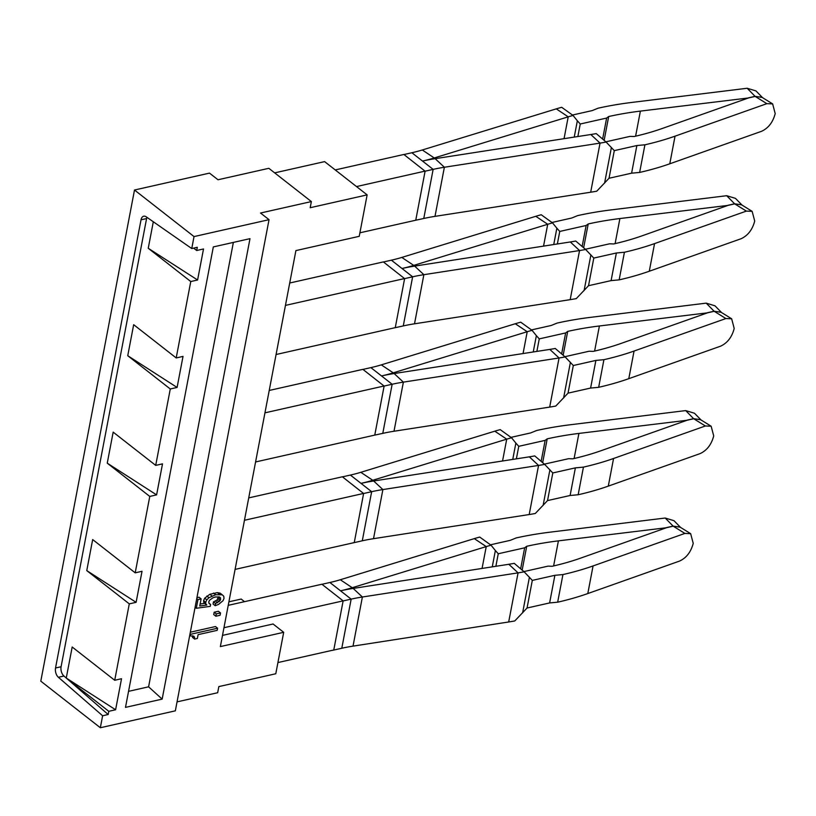 <?xml version="1.0" encoding="UTF-8"?>
<svg xmlns="http://www.w3.org/2000/svg" width="816" height="816" viewBox="0 0 816 816"><rect width="100%" height="100%" fill="white"/><g stroke="black" fill="none" stroke-linecap="round" stroke-linejoin="round"><path stroke-width="1.22" d="M248.727 497.893L342.373 476.789L363.62 493.507L371.657 491.691L361.019 483.378A159.61 75.5 10.8 0 1 373.657 480.991L529.339 456.838A141.882 67.116 10.8 0 0 534.755 455.92L544.66 464.386L552.809 472.954L575.382 467.864L583.43 467.129A283.234 133.977 10.8 0 0 583.889 467.017A283.234 133.977 10.8 0 0 613.561 458.49L705.381 425.983L711.154 426.227L713.714 435.917C711.46 444.536 706.931 450.432 700.118 453.604L608.297 486.122A283.234 133.977 -169.2 0 1 578.626 494.649A283.234 133.977 -169.2 0 1 578.156 494.751L583.43 467.129M228.225 605.339L321.881 584.236L343.138 600.862L333.775 649.975L332.367 650.372L341.792 648.251L351.155 599.138L343.128 600.943M235.079 569.395L362.284 540.804L371.657 491.691A141.882 67.116 10.8 0 1 382.888 489.569L373.657 480.991M223.961 627.718L343.138 600.862M269.219 390.456L362.875 369.352L384.122 386.06L392.149 384.254L381.521 375.941A159.61 75.5 10.8 0 1 394.148 373.544L549.831 349.401A141.882 67.116 10.8 0 0 555.247 348.473L565.151 356.939L573.311 365.517L595.874 360.427L603.922 359.683A283.234 133.977 10.8 0 0 604.391 359.581A283.234 133.977 10.8 0 0 634.063 351.053L725.883 318.546L731.646 318.791L734.206 328.471C731.962 337.09 727.423 342.995 720.61 346.168L628.789 378.675A283.234 133.977 -169.2 0 1 599.117 387.202A283.234 133.977 -169.2 0 1 598.658 387.314L603.922 359.683M255.581 461.958L374.768 435.101L384.122 386.06M244.453 520.282L363.64 493.425M289.711 283.009L383.367 261.916L404.614 278.623L412.641 276.808L402.013 268.495A159.61 75.5 10.8 0 1 414.65 266.108L570.323 241.964A141.882 67.116 10.8 0 0 575.739 241.036L585.653 249.502L593.803 258.07L616.376 252.991L624.424 252.246A283.234 133.977 10.8 0 0 624.883 252.144A283.234 133.977 10.8 0 0 654.554 243.607L746.375 211.099L752.138 211.344L754.708 221.034C752.454 229.653 747.925 235.549 741.101 238.731L649.281 271.238A283.234 133.977 -169.2 0 1 619.609 279.766A283.234 133.977 -169.2 0 1 619.15 279.868L624.424 252.246M276.073 354.511L395.26 327.655L404.614 278.623M264.945 412.835L384.132 385.988M425.126 171.105L356.51 186.568L335.243 169.932L403.859 154.469L425.105 171.187L433.143 169.371L422.504 161.058A159.61 75.5 10.8 0 1 435.142 158.671L590.825 134.518A141.882 67.116 10.8 0 0 596.241 133.6L606.145 142.066L614.295 150.634L636.868 145.544L644.915 144.799A283.234 133.977 10.8 0 0 645.374 144.697A283.234 133.977 10.8 0 0 675.046 136.17L766.867 103.663L772.64 103.907L775.2 113.587C772.946 122.216 768.417 128.112 761.603 131.284L669.783 163.802A283.234 133.977 -169.2 0 1 640.111 172.329A283.234 133.977 -169.2 0 1 639.642 172.431L644.915 144.799M359.907 232.805L415.752 220.218L425.105 171.187M285.447 305.398L404.634 278.542M523.882 571.588L548.077 566.131L552.248 566.263A265.496 125.582 10.8 0 0 552.728 566.151L553.207 566.039A265.496 125.582 10.8 0 0 580.523 558.164L666.611 527.677L673.21 526.198L684.889 533.419L690.652 533.664L693.223 543.354C690.968 551.973 686.44 557.869 679.616 561.051L587.795 593.558A283.234 133.977 -169.2 0 1 558.124 602.086A283.234 133.977 -169.2 0 1 557.665 602.198L562.938 574.566A283.234 133.977 10.8 0 0 563.397 574.464A283.234 133.977 10.8 0 0 593.069 565.937L684.889 533.419M341.792 648.251A141.882 67.116 10.8 0 1 353.022 646.129L508.694 621.976A159.61 75.5 10.8 0 0 514.794 620.935L527.044 608.022L549.617 602.932L554.89 575.311L562.938 574.566M549.617 602.932L557.665 602.198M508.694 621.976L518.068 572.863A159.61 75.5 10.8 0 0 524.168 571.822L532.318 580.39L554.89 575.311M508.837 564.284L518.068 572.863L362.386 597.006L353.165 588.428L508.837 564.284A141.882 67.116 10.8 0 0 514.253 563.356L524.168 571.822M353.022 646.129L362.386 597.006A141.882 67.116 10.8 0 0 351.155 599.138L340.527 590.815A159.61 75.5 10.8 0 1 353.165 588.428M492.262 566.855L495.373 550.535L491.059 545.21A141.882 67.116 -169.2 0 0 486.234 546.598L474.3 538.621L340.313 579.748A141.882 67.116 -169.2 0 1 329.899 582.502L321.953 584.287M690.652 533.664L679.922 527.024L673.21 526.198M544.374 464.141L568.568 458.694L572.75 458.816A265.496 125.582 10.8 0 0 573.23 458.714L573.709 458.602A265.496 125.582 10.8 0 0 601.015 450.728L687.113 420.24L693.702 418.751L705.381 425.983M362.284 540.804A141.882 67.116 10.8 0 1 373.514 538.682L529.196 514.539A159.61 75.5 10.8 0 0 535.286 513.499L547.536 500.585L570.109 495.496L575.382 467.864M570.109 495.496L578.156 494.751M529.196 514.539L538.56 465.426A159.61 75.5 10.8 0 0 544.66 464.386M529.339 456.838L538.56 465.426L382.888 489.569L373.514 538.682M512.754 459.418L515.865 443.098L511.561 437.774A141.882 67.116 -169.2 0 0 506.726 439.161L494.792 431.185L360.815 472.311A141.882 67.116 -169.2 0 1 350.39 475.065L342.455 476.85M711.154 426.227L700.424 419.587L693.702 418.751M564.876 356.704L589.06 351.247L593.242 351.38A265.496 125.582 10.8 0 0 593.722 351.268L594.201 351.166A265.496 125.582 10.8 0 0 621.506 343.281L707.605 312.803L714.204 311.314L725.883 318.546M373.289 435.428L382.786 433.367A141.882 67.116 10.8 0 1 394.006 431.246L549.688 407.102A159.61 75.5 10.8 0 0 555.788 406.052L568.038 393.139L590.611 388.059L595.874 360.427M590.611 388.059L598.658 387.314M549.688 407.102L559.062 357.979A159.61 75.5 10.8 0 0 565.151 356.939M549.831 349.401L559.062 357.979L403.379 382.133A141.882 67.116 10.8 0 0 392.149 384.254L382.786 433.367M533.246 351.971L536.367 335.651L532.052 330.337A141.882 67.116 -169.2 0 0 527.218 331.714L515.284 323.748L381.307 364.864A141.882 67.116 -169.2 0 1 370.882 367.618L362.947 369.413M731.646 318.781L720.916 312.14L714.204 311.314M585.368 249.257L609.562 243.811L613.734 243.943A265.496 125.582 10.8 0 0 614.213 243.831L614.693 243.719A265.496 125.582 10.8 0 0 642.008 235.844L728.107 205.357L734.696 203.878L746.375 211.099M393.781 327.991L403.277 325.931A141.882 67.116 10.8 0 1 414.508 323.809L570.18 299.656A159.61 75.5 10.8 0 0 576.28 298.615L588.53 285.702L611.102 280.612L616.376 252.991M611.102 280.612L619.15 279.868M570.18 299.656L579.554 250.543A159.61 75.5 10.8 0 0 585.653 249.502M570.323 241.964L579.554 250.543L423.871 274.686A141.882 67.116 10.8 0 0 412.641 276.808L403.277 325.931M553.748 244.535L556.859 228.215L552.544 222.89A141.882 67.116 -169.2 0 0 547.72 224.278L535.786 216.301L401.798 257.428A141.882 67.116 -169.2 0 1 391.384 260.182L383.438 261.967M752.138 211.344L741.407 204.704L734.696 203.878M605.86 141.821L630.054 136.374L634.236 136.496A265.496 125.582 10.8 0 0 634.715 136.394L635.195 136.282A265.496 125.582 10.8 0 0 662.5 128.398L748.598 97.92L755.188 96.431L766.867 103.663M414.273 220.555L423.769 218.484A141.882 67.116 10.8 0 1 434.999 216.362L590.682 192.219A159.61 75.5 10.8 0 0 596.771 191.179L609.032 178.255L631.594 173.176L636.868 145.544M631.594 173.176L639.642 172.431M590.682 192.219L600.046 143.106A159.61 75.5 10.8 0 0 606.145 142.066M590.825 134.518L600.046 143.106L444.373 167.249A141.882 67.116 10.8 0 0 433.143 169.371L423.769 218.484M574.24 137.098L577.351 120.778L573.046 115.454A141.882 67.116 -169.2 0 0 568.211 116.841L556.277 108.865L422.3 149.981A141.882 67.116 -169.2 0 1 411.876 152.745L403.94 154.53M772.64 103.897L761.909 97.267L755.188 96.431M520.649 568.813L524.657 547.811L526.708 546.281L522.158 570.109M490.487 544.802L510.204 540.355L516.13 537.958A283.234 133.977 10.8 0 1 516.589 537.846A283.234 133.977 10.8 0 1 549.923 532.185L665.203 518.027L673.985 520.69L680.564 527.422M524.657 547.811L498.26 553.758L495.873 566.294M495.373 550.535L498.26 553.758M474.3 538.621A159.61 75.5 -169.2 0 1 479.737 537.071L491.059 545.21M482.062 568.436L486.234 546.598L352.247 587.714A159.61 75.5 -169.2 0 1 340.527 590.815L329.899 582.502M666.478 527.728L558.409 540.865A265.496 125.582 10.8 0 0 527.666 546.067L527.187 546.169A265.496 125.582 10.8 0 0 526.708 546.281M666.509 527.595L673.098 526.106L665.203 518.027M680.207 527.197L673.098 526.106M541.141 461.377L545.149 440.375L547.199 438.845L542.66 462.672M510.979 437.366L530.696 432.919L536.622 430.511A283.234 133.977 10.8 0 1 537.091 430.409A283.234 133.977 10.8 0 1 570.415 424.738L685.705 410.591L694.487 413.243L701.056 419.975M545.149 440.375L518.762 446.321L516.365 458.857M515.865 443.098L518.762 446.321M494.792 431.185A159.61 75.5 -169.2 0 1 500.228 429.634L511.561 437.774M502.554 460.999L506.726 439.161L372.749 480.277A159.61 75.5 -169.2 0 1 361.019 483.378L350.39 475.065M686.97 420.291L578.901 433.429A265.496 125.582 10.8 0 0 548.168 438.631L547.689 438.733A265.496 125.582 10.8 0 0 547.199 438.845M687.001 420.148L693.59 418.669L685.705 410.591M700.699 419.75L693.59 418.669M561.643 353.94L565.641 332.938L567.701 331.398L563.152 355.235M531.481 329.919L551.198 325.482L557.114 323.075A283.234 133.977 10.8 0 1 557.583 322.973A283.234 133.977 10.8 0 1 590.917 317.302L706.197 303.144L714.979 305.806L721.558 312.538M565.641 332.938L539.254 338.885L536.867 351.41M536.367 335.651L539.254 338.885M515.284 323.748A159.61 75.5 -169.2 0 1 520.72 322.187L532.052 330.337M523.056 353.552L527.218 331.714L393.241 372.841A159.61 75.5 -169.2 0 1 381.521 375.941L370.882 367.618M707.472 312.844L599.393 325.982A265.496 125.582 10.8 0 0 568.66 331.184L568.181 331.296A265.496 125.582 10.8 0 0 567.701 331.398M707.492 312.712L714.092 311.222L706.197 303.144M721.191 312.314L714.092 311.222M582.134 246.493L586.143 225.491L588.193 223.961L583.644 247.789M551.973 222.482L571.69 218.035L577.616 215.628A283.234 133.977 10.8 0 1 578.075 215.526A283.234 133.977 10.8 0 1 611.408 209.865L726.689 195.707L735.471 198.37L742.05 205.102M586.143 225.491L559.756 231.438L557.359 243.974M556.859 228.215L559.756 231.438M535.786 216.301A159.61 75.5 -169.2 0 1 541.222 214.751L552.544 222.89M543.548 246.116L547.72 224.278L413.732 265.394A159.61 75.5 -169.2 0 1 402.013 268.495L391.384 260.182M727.964 205.408L619.895 218.545A265.496 125.582 10.8 0 0 589.162 223.747L588.673 223.849A265.496 125.582 10.8 0 0 588.193 223.961M727.994 205.275L734.584 203.786L726.689 195.707M741.693 204.877L734.584 203.786M602.626 139.057L606.635 118.055L608.685 116.525L604.146 140.352M572.465 115.036L592.181 110.599L598.108 108.191A283.234 133.977 10.8 0 1 598.577 108.089A283.234 133.977 10.8 0 1 631.9 102.418L747.191 88.261L755.973 90.923L762.542 97.655M606.635 118.055L580.247 124.001L577.85 136.537M577.351 120.778L580.247 124.001M556.277 108.865A159.61 75.5 -169.2 0 1 561.714 107.304L573.046 115.454M564.05 138.679L568.211 116.841L434.234 157.957A159.61 75.5 -169.2 0 1 422.504 161.058L411.876 152.745M748.456 97.971L640.387 111.109A265.496 125.582 10.8 0 0 609.654 116.311L609.175 116.413A265.496 125.582 10.8 0 0 608.685 116.525M748.486 97.828L755.075 96.349L747.191 88.261M762.185 97.43L755.075 96.349M277.93 662.561L332.387 650.291M222.493 635.399L273.064 623.995L283.693 632.318L275.788 673.761L218.841 686.593L217.668 692.723L177.052 701.882M194.035 236.579L269.035 219.677L260.528 213.027L311.365 201.572L268.841 168.31L218.005 179.765L209.498 173.114L134.497 190.016L194.035 236.579L191.75 248.543L146.227 216.832A7.089 4.233 77.3 0 0 143.718 216.22A7.089 4.233 77.3 0 0 141.025 219.81L146.584 218.566A7.089 4.233 77.3 0 1 146.931 217.331M269.035 219.677L175.338 710.838L100.337 727.739L40.8 681.166L134.497 190.016M141.025 219.81L55.529 667.998A7.089 4.233 77.3 0 0 58.395 677.28L102.622 715.775L100.337 727.739M58.395 677.28L63.944 676.025A7.089 4.233 77.3 0 1 61.088 666.743L146.584 218.566M63.944 676.025L108.171 714.52L102.622 715.775M153.306 221.768L148.247 248.278L190.771 281.54L176.195 357.949L133.671 324.686L127.745 355.715L170.279 388.987L155.703 465.385L113.169 432.123L107.253 463.162L149.777 496.424L135.201 572.832L92.677 539.57L86.761 570.598L129.285 603.86L114.709 680.269L72.185 647.006L66.259 678.045L108.793 711.307L108.171 714.52M193.637 248.115L196.687 250.512L203.51 248.972L197.594 280L148.247 248.278M191.75 248.543L197.309 247.289L196.687 250.512M283.693 632.318L220.361 646.588L295.902 250.594L359.234 236.324L367.139 194.881L324.615 161.619L274.666 172.87M311.365 201.572L310.192 207.713L367.139 194.881M192.535 635.786L192.505 637.408L194.626 639.071L197.37 638.449L198.104 634.644L217.189 630.35L217.597 628.208L190.587 634.297L190.281 635.888L193.984 636.276L194.626 639.071M217.597 628.208L215.465 626.545L190.342 632.206M220.504 612.938L218.382 611.276L214.169 612.224L213.721 614.57L215.852 616.233L220.055 615.284L220.504 612.938L216.291 613.887L215.852 616.233M218.464 596.822L216.964 600.076L213.486 601.871L213.068 604.034L215.2 605.696L218.504 604.452L223.023 600.698L224.012 598.424L223.768 596.21L222.227 594.803L215.659 594.742L208.957 597.71L206.805 599.852L205.714 602.279L205.846 603.942L206.856 605.033L199.757 606.002L201.113 598.873L197.951 599.587L196.289 608.267L210.263 606.359L210.62 604.483L209.069 603.524L208.743 601.933L209.447 600.341L212.894 597.791L215.414 596.975L219.555 597.006L220.534 597.883L220.167 600.576L215.608 603.534L215.2 605.696M201.113 598.873L198.992 597.2L196.931 597.669M222.227 594.803L220.106 593.14L217.311 592.63L209.824 594.293L204.683 598.189L203.592 600.617L203.714 602.279L204.724 603.371L200.134 604.003M244.514 601.667L241.169 599.056L228.898 601.82M114.709 680.269L121.533 678.728L115.607 709.767L66.259 678.045M108.793 711.307L115.607 709.767M190.771 281.54L197.594 280M176.195 357.949L183.019 356.408L177.092 387.447L127.745 355.715M170.279 388.987L177.092 387.447M155.703 465.385L162.517 463.855L156.601 494.884L107.253 463.162M149.777 496.424L156.601 494.884M135.201 572.832L142.025 571.292L136.109 602.33L86.761 570.598M129.285 603.86L136.109 602.33M162.16 699.118L249.992 238.66L213.323 246.922L125.491 707.38L162.16 699.118L148.594 686.817L128.551 691.336M233.366 242.403L148.594 686.817M192.729 635.837L194.667 637.357M189.72 635.45L190.281 635.888M190.026 633.859L190.587 634.297M214.169 612.224L216.291 613.887M213.486 601.871L215.608 603.534M215.444 601.096L217.566 602.759M216.964 600.076L219.096 601.739M218.035 598.913L220.167 600.576M218.545 597.608L220.677 599.27M219.361 596.975L220.534 597.883M208.998 603.208L210.62 604.483M195.085 607.328L196.289 608.267M196.748 598.638L197.951 599.587M204.724 603.371L206.856 605.033M203.714 602.279L205.846 603.942M203.592 600.617L205.714 602.279M204.683 598.189L206.805 599.852M206.825 596.047L208.957 597.71M209.824 594.293L211.956 595.955M213.537 593.069L215.659 594.742M217.311 592.63L219.443 594.293M527.044 608.022L532.318 580.39M522.607 612.898L529.421 577.167M587.795 593.558L593.069 565.937M547.536 500.585L552.809 472.954M543.099 505.461L549.923 469.73M352.9 542.844L354.266 542.538L363.62 493.507M608.297 486.122L613.561 458.49M568.038 393.139L573.311 365.517M563.601 398.014L570.415 362.294M394.006 431.246L403.379 382.133L394.148 373.544M628.789 378.675L634.063 351.053M588.53 285.702L593.803 258.07M584.093 290.578L590.906 254.847M414.508 323.809L423.871 274.686L414.65 266.108M649.281 271.238L654.554 243.607M609.032 178.255L614.295 150.634M604.585 183.141L611.408 147.41M434.999 216.362L444.373 167.249L435.142 158.671M669.783 163.802L675.046 136.17M352.084 588.601L352.247 587.714L340.313 579.748M558.409 540.865L553.615 565.947M372.575 481.165L372.749 480.277L360.815 472.311M578.901 433.429L574.117 458.51M393.067 373.718L393.241 372.841L381.307 364.864M599.393 325.982L594.609 351.064M413.569 266.281L413.732 265.394L401.798 257.428M619.895 218.545L615.111 243.627M434.061 158.834L434.234 157.957L422.3 149.981M640.387 111.109L635.603 136.19M55.529 667.998L61.088 666.743"/></g></svg>
